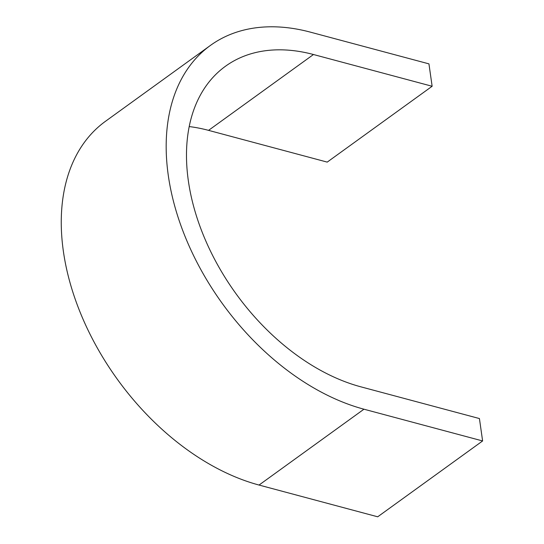 <?xml version="1.0" encoding="UTF-8"?>
<svg xmlns="http://www.w3.org/2000/svg" width="544" height="544" viewBox="0 0 544 544"><rect width="100%" height="100%" fill="white"/><g stroke="black" fill="none" stroke-linecap="round" stroke-linejoin="round"><path stroke-width="0.82" d="M210.44 45.417A216.233 141.576 54.1 0 0 186.816 240.686A216.233 141.576 54.1 0 0 363.956 409.204L482.616 440.953L377.699 516.8L259.039 485.051A216.233 141.576 54.1 0 1 81.899 316.533A216.233 141.576 54.1 0 1 105.522 121.264L210.44 45.417A216.233 141.576 54.1 0 1 310.284 32.116L428.944 63.866L432.133 86.265L327.216 162.112L208.556 130.363A190.543 124.76 54.1 0 0 189.23 126.575M432.133 86.265L313.473 54.516A190.543 124.76 54.1 0 0 225.488 66.239A190.543 124.76 54.1 0 0 204.673 238.306A190.543 124.76 54.1 0 0 360.767 386.804L479.427 418.554L482.616 440.953M259.039 485.051L363.956 409.204M208.556 130.363L313.473 54.516"/></g></svg>
